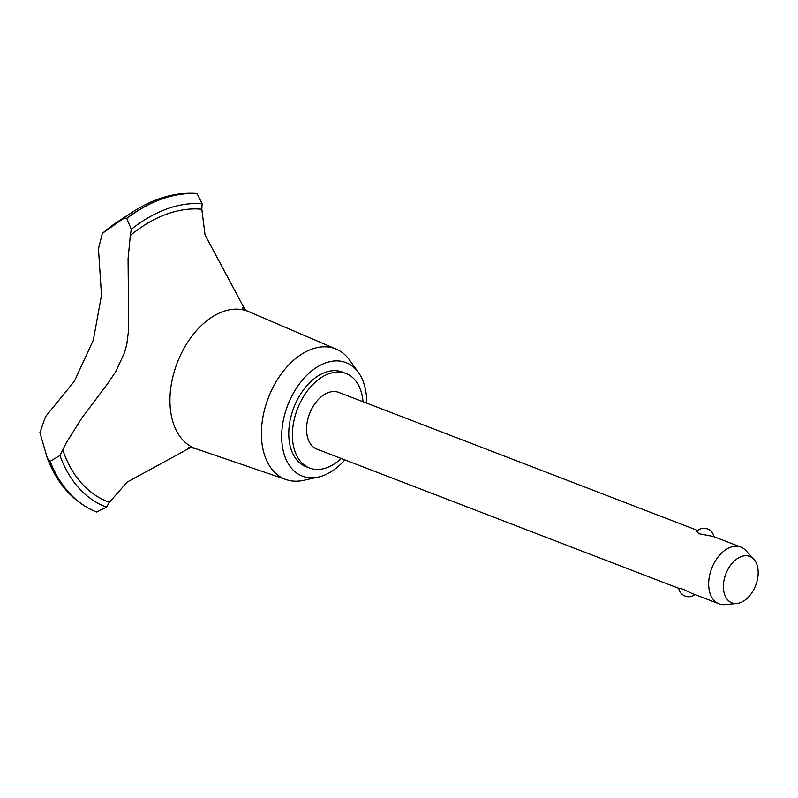 <?xml version="1.0" encoding="UTF-8"?>
<svg xmlns="http://www.w3.org/2000/svg" width="798" height="798" viewBox="0 0 798 798"><rect width="100%" height="100%" fill="white"/><g stroke="black" fill="none" stroke-linecap="round" stroke-linejoin="round"><path stroke-width="1.2" d="M363.03 401.733A50.673 32.568 111 0 0 345.993 373.464L342.372 372.067A50.673 32.568 111 0 0 339.369 371.17A50.673 32.568 111 0 0 292.946 409.953A50.673 32.568 111 0 0 305.983 466.65L309.604 468.047A50.673 32.568 111 0 0 312.607 468.945A50.673 32.568 111 0 0 341.205 458.481M345.993 373.464A50.673 32.568 111 0 0 343 372.556A50.673 32.568 111 0 0 296.567 411.339A50.673 32.568 111 0 0 309.604 468.047M366.681 403.14A60.808 39.082 111 0 0 358.541 372.626L349.743 360.287A69.885 44.927 111 0 0 336.347 349.185A69.885 44.927 111 0 0 331.21 347.529A69.885 44.927 111 0 0 266.891 401.813A69.885 44.927 111 0 0 286.173 479.598A69.885 44.927 111 0 0 289.285 480.476A69.885 44.927 111 0 0 303.559 480.346L318.362 477.074A60.808 39.082 111 0 0 344.856 459.887M358.541 372.626A60.808 39.082 111 0 0 342.412 361.524A60.808 39.082 111 0 0 285.774 410.83A60.808 39.082 111 0 0 305.943 477.194A60.808 39.082 111 0 0 318.362 477.074M336.347 349.185L248.737 311.639A73.466 47.222 111 0 0 247.679 311.21A73.466 47.222 111 0 0 243.33 309.903A73.466 47.222 111 0 0 176.009 366.132A73.466 47.222 111 0 0 194.921 448.356A73.466 47.222 111 0 0 195.989 448.745L286.173 479.598M124.717 352.187L115.72 371.669L107.89 383.369L81.945 417.873L66.763 442.002L62.743 449.823A506.69 325.694 -69 0 1 59.95 455.538L50.035 461.384L47.381 458.291L39.9 432.606L45.506 416.676L74.374 381.254L93.326 340.108L101.496 295.24L98.463 248.717L102.353 233.375L122.872 218.881L126.802 218.423L131.271 229.345A506.69 325.694 -69 0 1 130.333 235.47L128.069 258.801L128.697 329.255L126.862 343.868L124.717 352.187M50.035 461.384A168.218 108.129 111 0 0 95.989 511.807C73.885 502.461 57.735 484.765 47.531 458.73L47.381 458.291M95.989 511.807A168.218 108.129 111 0 0 96.598 512.047L106.493 507.169A159.61 102.593 -69 0 1 109.426 502.301L127.091 482.142L190.912 447.359M245.255 310.053L205.036 234.931L201.834 209.246A159.61 102.593 -69 0 1 202.143 203.799L197.126 193.714L195.719 193.385C174.553 192.198 153.356 198.502 132.129 212.308A166.463 107.002 111 0 0 132.119 212.318A166.463 107.002 111 0 0 122.872 218.881M678.759 588.345L316.886 449.124A30.404 19.541 -69 0 1 309.055 415.11A30.404 19.541 -69 0 1 336.916 391.838A30.404 19.541 -69 0 1 338.721 392.377L697.671 530.471M695.008 594.59A10.135 10.135 0 0 1 678.729 588.146L683.048 589.243L691.407 593.203L718.998 603.827A30.404 19.541 -69 0 1 711.178 569.802A30.404 19.541 -69 0 1 739.038 546.53A30.404 19.541 -69 0 1 740.833 547.079A30.404 19.541 -69 0 1 745.881 550.57L753.841 559.278A24.868 15.99 111 0 0 748.245 555.977A24.868 15.99 111 0 0 725.083 576.136A24.868 15.99 111 0 0 733.322 603.288A24.868 15.99 111 0 0 736.843 603.488A24.868 15.99 111 0 0 755.706 585.373A24.868 15.99 111 0 0 753.841 559.278M736.843 603.488L725.093 604.615A30.404 19.541 -69 0 1 720.803 604.365A30.404 19.541 -69 0 1 718.998 603.827M740.833 547.079L713.232 536.456L699.008 533.732L696.684 531.358A10.135 10.135 0 0 1 713.931 536.725M197.126 193.714A168.218 108.129 111 0 0 126.802 218.423M196.986 193.665A168.218 108.129 111 0 0 126.653 218.363M50.174 461.444A168.218 108.129 111 0 0 96.738 512.107M62.743 449.823A154.543 99.341 111 0 0 109.426 502.301M201.834 209.246A154.543 99.341 111 0 0 130.333 235.47M202.143 203.799A160.119 102.922 111 0 0 131.271 229.345M102.353 233.375L117.725 221.724A147.79 94.992 111 0 0 102.842 232.976M59.95 455.538A160.119 102.922 111 0 0 106.493 507.169M194.921 448.356L188.907 447.339M242.532 307.938L247.679 311.21M117.725 221.724L132.119 212.318"/></g></svg>
